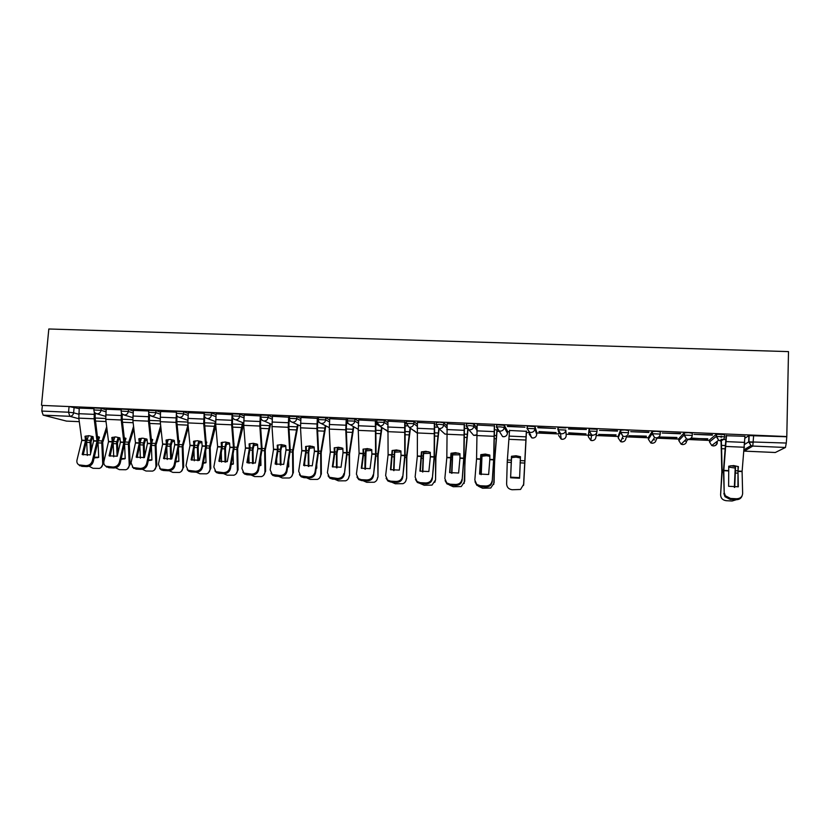 <?xml version="1.0" encoding="UTF-8"?>
<svg xmlns="http://www.w3.org/2000/svg" width="830" height="830" viewBox="0 0 830 830"><rect width="100%" height="100%" fill="white"/><g stroke="black" fill="none" stroke-linecap="round" stroke-linejoin="round"><path stroke-width="1.25" d="M106.136 409.813L101.198 408.308L94.06 407.955M133.277 410.995L128.474 409.46L121.315 409.117M160.647 412.199L155.967 410.622L148.798 410.29M188.244 413.423L183.689 411.784L176.5 411.244M216.059 414.668L211.64 412.967L204.429 412.655M244.103 415.923L239.818 414.149L232.587 413.859M272.375 417.21L268.235 415.353L260.973 415.073M300.885 418.517L296.881 416.556L289.597 416.287M329.635 419.866L325.775 417.781L318.461 417.532M358.612 421.256L354.908 419.005L347.563 418.776M387.838 422.719L384.29 420.25L376.903 420.042M417.303 424.265L413.921 421.495L406.493 421.329M447.017 425.956L443.801 422.75L439.495 422.148L436.331 422.636M476.97 427.917L473.93 424.026L469.697 423.425L466.419 423.974M507.535 431.206L504.329 425.302L496.786 424.804L496.413 427.045M530.515 434.474L529.167 434.132L531.76 437.835L532.756 438.022C535.049 437.887 536.367 436.705 536.699 434.464L536.792 432.409L534.987 426.599L527.382 426.101L527.009 428.373L534.894 428.747L536.699 434.484M565.915 427.907L557.957 427.564L557.864 429.722L565.821 430.054L566.195 435.74L565.821 430.054C565.479 432.42 564.099 433.675 561.671 433.81L560.541 433.592L557.864 429.722M597.019 431.382L597.102 429.224L589.082 428.882L588.989 431.04L597.019 431.382C596.677 433.758 595.286 435.013 592.848 435.148L591.634 434.91L588.989 431.04L588.283 436.694L590.804 440.377L591.956 440.606C594.29 440.481 595.618 439.288 595.94 437.026L596.801 432.513M628.486 432.679L628.569 430.542L624.7 429.95L620.477 430.199L620.394 432.378L628.486 432.721C628.154 435.107 626.754 436.362 624.295 436.497L622.988 436.227L620.394 432.378L618.215 437.981L620.684 441.664L621.929 441.923C624.274 441.799 625.613 440.595 625.924 438.323L627.252 435.418M660.234 434.007L660.307 431.88L656.509 431.289L652.141 431.538L652.069 433.717L660.234 434.069C659.912 436.466 658.501 437.732 656.022 437.867L654.6 437.555L652.069 433.717L648.386 439.288L650.803 442.95L652.152 443.241C654.517 443.116 655.856 441.913 656.167 439.63L657.64 437.607M692.262 435.345L692.324 433.239L688.61 432.638L684.086 432.887L684.024 435.076L692.262 435.428C691.94 437.835 690.529 439.112 688.018 439.236L686.483 438.883L684.024 435.076L678.816 440.606L681.15 444.237L682.623 444.579C685.009 444.455 686.358 443.241 686.659 440.948L688.392 439.236M724.58 436.694L724.632 434.598L716.321 434.246L716.259 436.445L724.569 436.798C724.258 439.215 722.837 440.491 720.305 440.626L718.624 440.211L716.259 436.445L709.505 441.934L711.746 445.523L713.354 445.928C715.46 445.866 716.798 444.849 717.348 442.888M467.964 430.023L469.137 430.075M497.066 431.278L499.38 431.382M507.514 431.725L509.485 431.818M526.396 432.544L529.239 432.669M536.761 432.99L558.673 433.934M566.257 434.256L588.346 435.211M588.47 435.211L592.807 435.397M596.22 435.553L618.267 436.497M626.598 436.86L648.438 437.794M657.225 438.178L678.867 439.101M688.122 439.506L709.546 440.429M719.984 440.875L720.969 440.917M748.691 442.11L753.495 442.317M66.462 421.09L43.17 415.145L41.811 411.068L42.351 405.434L69.066 406.555L79.203 408.64M41.5 405.196L48.814 328.991L788.5 351.609L786.799 436.549L42.351 405.434M744.904 438.23L748.836 435.615L748.691 441.851L786.29 443.044L785.45 447.484L752.789 446.063L744.251 451.115L775.313 452.495L785.45 447.484M786.29 443.044L786.799 436.549M744.956 436.29L726.157 435.719M690.788 438.354L707.762 438.78M707.762 439.08L691.11 438.064M712.431 435.138L693.973 434.36L712.441 434.816M676.917 437.763L659.248 437.005L676.927 437.462M680.507 433.789L662.205 433.011L680.517 433.468M646.342 436.445L628.818 435.698L646.352 436.155M648.853 432.451L630.717 431.683L648.863 432.129M616.026 435.148L598.648 434.401L616.036 434.847M617.479 431.123L599.499 430.365L617.489 430.801M568.716 433.125L585.949 433.862L568.737 432.824M568.54 429.048L586.385 429.494L568.56 428.737M539.043 431.849L556.131 432.586L539.054 431.559M537.861 427.751L555.529 428.498L537.871 427.44M526.459 431.31L509.547 430.469M507.431 426.464L524.954 427.211L507.441 426.153M497.129 430.054L494.338 429.639M494.524 425.925L477.126 425.012M464.458 424.649L447.142 423.715M434.65 423.383L417.417 422.439M405.092 422.138L387.932 421.184M375.783 420.893L358.695 419.939M346.712 419.669L329.707 418.704M317.88 418.445L300.958 417.49M289.296 417.241L272.437 416.276M260.911 415.965L244.165 415.083M232.525 414.678L216.111 413.89M204.367 413.413L188.296 412.718M176.334 413.278L176.427 412.168L160.553 411.493L160.263 421.692L162.638 444.164L158.426 464.188L160.439 468.95L167.774 469.842C171.063 469.697 173.179 468.068 174.144 464.976L174.871 465.91C173.916 469.002 171.8 470.62 168.521 470.766L167.774 469.842M148.736 410.995L133.34 410.383M121.253 409.833L106.188 409.242M527.351 426.931L527.102 426.267M558.528 432.067L558.466 431.538M558.175 429.255L557.957 427.564M588.283 436.694L589.082 428.882M618.288 435.937L620.477 430.199M648.458 437.254L652.141 431.538M678.878 438.582L684.086 432.887M709.557 439.921L716.321 434.246M93.998 408.682L79.255 408.101M726.053 439.568L721.26 439.361M558.694 433.353L560.561 433.768M588.532 434.754L591.593 435.148M786.415 436.756L748.836 435.615M466.948 428.467L464.271 428.353M436.85 427.18L434.443 427.077M407.011 425.904L404.874 425.811M377.432 424.628L375.554 424.555M348.092 423.373L346.473 423.31M319 422.128L317.631 422.076M290.147 420.893L289.037 420.841M261.533 419.669L260.672 419.627M233.168 418.455L232.545 418.424M737.974 471.378L738.42 466.626L733.658 465.568L728.75 466.18L728.615 486.297L738.337 486.774L737.974 471.378L742.093 471.565L742.643 493.445C742.352 496.838 740.318 498.602 736.542 498.757L730.514 498.446L730.161 499.39L736.168 499.702L736.542 498.757M744.956 436.196L742.093 471.565M737.943 486.899L738.036 466.47M726.499 435.418L723.802 470.579L724.196 492.522L725.358 495.769L730.514 498.446M726.157 435.615L723.459 470.766L724.196 492.522M730.161 499.39L725.005 496.724L723.843 493.477M742.072 495.884C741.149 498.415 739.188 499.681 736.168 499.702M728.657 467.103L735.204 468.068L735.556 466.699L734.726 487.407M721.011 439.547L721.841 471.772L720.606 494.742C720.731 498.187 722.629 500.179 726.271 500.708L732.133 500.998L736.366 499.712M721.332 439.361L722.173 471.461L720.606 494.742M735.204 468.068L734.353 487.418M730.805 465.713L735.556 466.699M721.415 436.238L721.395 437.12M721.094 436.227L721.063 437.369M489.793 459.685L489.845 455.089L485.332 454.062L480.809 454.664L479.584 474.044L488.652 474.49L489.793 459.685L493.632 459.872L492.18 481.846C491.588 485.094 489.513 486.795 485.965 486.951L485.82 486.007C489.378 485.861 491.453 484.16 492.055 480.902M494.348 425.603L493.632 459.872M494.535 425.759L493.819 459.945L492.18 481.846M477.136 424.877L476.565 458.949L474.833 480.031L476.69 484.378L480.197 485.726L485.82 486.007M479.802 474.148L481.047 454.591M480.197 485.726L480.352 486.66L485.965 486.951M480.352 486.66L476.856 485.322L474.999 481.774M459.945 458.285L459.955 453.699L455.463 452.672L450.991 453.284L449.632 472.571L458.627 473.017L459.945 458.285L463.752 458.461L462.113 480.331C461.48 483.568 459.405 485.27 455.877 485.415L455.68 484.481C459.208 484.326 461.293 482.635 461.926 479.387M464.219 424.327L463.752 458.461M464.468 424.524L464.001 458.544L462.113 480.331M447.152 423.601L446.831 457.548L444.849 478.537L446.758 482.946L450.099 484.191L455.68 484.481M449.922 472.695L451.292 453.18M450.099 484.191L450.317 485.135L455.877 485.415M450.317 485.135L446.976 483.89L445.098 480.622M430.345 456.884L430.303 452.319L425.852 451.302L421.422 451.904L419.939 471.108L428.861 471.554L430.345 456.884L434.121 457.06L432.306 478.837C431.631 482.064 429.546 483.745 426.049 483.89L425.79 482.956C429.297 482.811 431.382 481.12 432.046 477.893M434.349 423.061L434.121 457.06M434.661 423.29L434.432 457.154L432.306 478.837M417.417 422.346L417.345 456.158L415.125 477.043L417.065 481.525L420.26 482.676L425.79 482.956M420.302 471.264L421.796 451.79M420.26 482.676L420.54 483.61L426.049 483.89M420.54 483.61L417.345 482.458L415.467 479.45M400.994 455.504L400.911 450.949L396.491 449.943L392.102 450.545L390.494 469.666L399.344 470.102L400.994 455.504L404.739 455.68L402.737 477.354C402.031 480.56 399.946 482.24 396.481 482.386L396.159 481.452C399.635 481.307 401.73 479.626 402.426 476.41M404.729 421.816L404.739 455.68M405.092 422.055L405.113 455.774L402.737 477.354M387.932 421.101L388.098 454.778L385.639 475.569L387.61 480.103L390.671 481.172L396.159 481.452M390.92 469.842L392.538 450.41M390.671 481.172L391.003 482.106L396.481 482.386M391.003 482.106L387.952 481.037L386.085 478.277M371.882 454.135L371.757 449.601L367.368 448.594L363.021 449.196L363.177 453.605L361.299 468.224L370.066 468.66L371.882 454.135L375.606 454.311L373.417 475.881C372.68 479.076 370.595 480.746 367.151 480.892L366.767 479.958C370.221 479.813 372.317 478.132 373.054 474.936M375.347 420.571L375.606 454.311M375.783 420.82L376.042 454.404L373.417 475.881M358.705 419.866L358.259 430.365L359.1 453.408L356.412 474.106L358.404 478.682L361.33 479.678L366.767 479.958M361.776 468.431L363.623 453.813L363.53 449.04M361.33 479.678L361.724 480.612L367.151 480.892M361.724 480.612L358.799 479.615L356.962 477.084M343.018 452.775L342.852 448.252L338.484 447.256L334.189 447.858L334.365 452.371L332.342 466.802L341.037 467.228L343.018 452.775L346.701 452.952L344.346 474.418C343.579 477.603 341.483 479.263 338.059 479.408L337.634 478.474C341.057 478.329 343.153 476.659 343.931 473.484M346.224 419.337L345.778 429.815L346.701 452.952M346.712 419.596L346.286 428.882L347.199 453.045L344.346 474.418M329.707 418.642L329.271 429.089L330.34 452.06L327.414 472.654L329.427 477.271L337.634 478.474M332.882 467.031L334.895 452.464L334.749 447.681M332.239 478.205L332.685 479.138L338.059 479.408M332.685 479.138L329.873 478.205L328.089 475.87M314.383 451.427L314.176 446.924L309.839 445.928L305.585 446.53L305.814 451.022L303.624 465.391L312.256 465.817L314.383 451.427L318.046 451.603L315.037 472.031L315.514 472.976C314.715 476.14 312.62 477.79 309.217 477.935L308.729 477.011C312.132 476.856 314.238 475.196 315.037 472.031M317.33 418.123L316.894 428.55L318.046 451.603M317.89 418.382L317.454 427.626L318.606 451.696L315.514 472.976M300.958 417.428L300.512 427.834L301.819 450.534L298.665 471.212L300.688 475.87L308.729 477.011M304.226 465.651L306.394 451.115L306.208 446.333M303.386 476.742L303.884 477.665L309.217 477.935M303.884 477.665L301.197 476.794L299.443 474.656M285.997 450.088L285.748 445.606L281.432 444.61L277.22 445.212L277.49 449.684L275.145 463.991L283.704 464.406L285.997 450.088L289.618 450.254L286.392 470.6L286.921 471.544C286.091 474.687 283.985 476.337 280.613 476.482L280.073 475.549C283.455 475.403 285.562 473.754 286.392 470.6M288.684 416.909L288.238 427.294L289.618 450.254M289.296 417.179L288.861 426.381L290.241 450.358L286.921 471.544M272.448 416.224L272.001 426.589L273.526 449.383L270.155 469.79L272.188 474.47L280.073 475.549M275.799 464.271L278.029 450.659L277.905 444.994M274.772 475.279L275.321 476.213L280.613 476.482M275.321 476.213L272.738 475.403L271.047 473.422M257.829 448.76L257.539 444.299L253.254 443.303L249.093 443.905L249.394 448.366L246.904 462.601L255.381 463.016L257.829 448.76L261.429 448.937L257.985 469.178L258.566 470.112C257.705 473.245 255.599 474.885 252.247 475.04L251.646 474.106C255.007 473.961 257.113 472.312 257.985 469.178M260.267 415.706L259.832 426.049L261.429 448.937M260.796 417.915L260.506 425.136L262.104 449.03L258.566 470.112M244.165 415.031L243.73 425.344L245.462 448.065L241.883 468.369L243.906 473.079L251.646 474.106M247.61 462.901L250.089 448.47L249.83 443.666M246.396 473.837L246.998 474.77L252.247 475.04M246.998 474.77L244.518 474.003L242.868 472.177M229.9 447.443L229.568 442.992L225.314 442.006L221.185 442.608L221.548 446.934L218.881 461.221L227.296 461.636L229.9 447.443L233.469 447.619L229.806 467.767L230.439 468.701C229.547 471.824 227.43 473.453 224.11 473.598L223.467 472.675C226.798 472.529 228.914 470.89 229.806 467.767M232.089 414.512L231.653 424.815L233.469 447.619M232.618 417.449L232.379 423.912L234.195 447.723L230.439 468.701M216.122 413.838L215.675 424.12L217.636 446.758L213.839 466.968L215.862 471.689L223.467 472.675M219.649 461.553L222.284 447.163L221.984 442.359M218.249 472.405L218.902 473.339L224.11 473.598M218.902 473.339L216.516 472.623L214.918 470.932M202.188 446.146L201.825 441.705L197.592 440.73L193.515 441.321L193.909 445.637L191.097 459.851L199.449 460.266L202.188 446.146L205.736 446.312L201.856 466.367L202.541 467.3C201.617 470.403 199.501 472.031 196.202 472.177L195.507 471.253C198.816 471.108 200.933 469.479 201.856 466.367M204.149 413.34L203.703 423.591L205.736 446.312M204.678 416.712L204.481 422.698L206.514 446.416L202.541 467.3M188.296 412.666L187.86 422.906L190.029 445.451L186.013 465.578L188.037 470.32L195.507 471.253M191.917 460.204L194.697 445.855L194.365 441.052M190.329 470.994L191.035 471.917L196.202 472.177M191.035 471.917L188.752 471.243L187.196 469.666M174.715 444.849L174.3 440.429L170.098 439.454L166.052 440.045L166.477 444.455L163.531 458.502L171.82 458.907L174.715 444.849L178.222 445.015L174.144 464.976M176.52 411.234L175.981 422.377L178.222 445.015M176.977 415.861L176.811 421.484L179.062 445.119L174.871 465.91M164.413 458.865L167.338 444.569L166.965 439.765M162.649 469.583L163.406 470.506L168.521 470.766M163.406 470.506L161.196 469.873L159.692 468.411M147.45 443.562L147.003 439.163L142.822 438.188L138.818 438.78L139.295 443.064L136.193 457.154L144.41 457.558L147.45 443.562L150.935 443.728L146.64 463.607L147.429 464.541C146.443 467.612 144.327 469.22 141.069 469.365L140.27 468.442C143.538 468.296 145.655 466.678 146.64 463.607M148.726 413.402L148.487 421.173L150.935 443.728M149.504 414.959L149.369 420.291L151.828 443.843L147.429 464.541M133.34 410.342L132.893 420.499L135.477 442.888L131.057 462.818L133.049 467.591L140.27 468.442M137.116 457.548L140.197 443.293L139.782 438.479M135.186 468.182L135.985 469.116L141.069 469.365M135.985 469.116L132.406 467.134M120.402 442.286L119.925 437.898L115.764 436.933L111.811 437.524L112.32 441.799L109.072 455.826L117.227 456.22L120.402 442.286L123.857 442.452L119.375 462.237L120.205 463.171C119.188 466.232 117.072 467.83 113.835 467.985L112.984 467.062C116.231 466.906 118.358 465.298 119.375 462.237M121.398 412.738L121.211 419.98L123.857 442.452M122.259 414.014L122.145 419.098L124.811 442.566L120.205 463.171M106.188 409.19L105.752 419.306L108.533 441.612L103.916 461.459C103.511 463.586 104.175 465.174 105.887 466.232L112.984 467.062M110.048 456.23L113.274 442.027L112.818 437.213M107.942 466.802L108.792 467.726L113.835 467.985M108.792 467.726L105.327 465.869M520.358 457.994L516.084 457.102L511.55 457.631L511.477 456.282L516.021 455.753L520.462 456.697L519.58 478.225L510.606 477.779L511.477 456.282M511.55 457.631L510.606 477.779M509.558 430.293L507.265 461.324L506.622 483.952C506.871 487.303 508.717 489.244 512.172 489.752L520.535 489.461L523.73 484.17L523.533 485.436M526.469 431.081L523.73 484.17M526.355 431.009L523.585 484.813M510.772 477.157L519.601 477.634M489.835 456.303L486.473 455.732L481.971 456.251L481.857 454.902L488.953 454.747M481.971 456.251L481.234 474.646M481.026 474.584L481.857 454.902M497.129 429.899L494.649 461.034L493.746 484.44M496.963 429.753L494.483 460.712L494.099 482.676M493.892 483.309L490.758 488.009L482.604 488.237L478.495 486.276M459.955 454.799L452.641 454.882L452.475 453.543L458.451 453.17M452.641 454.882L451.914 473.328M451.634 473.266L452.475 453.543M467.996 429.349L465.142 459.519L464.167 483.413M467.767 429.214L464.914 459.322L464.707 481.193M464.447 481.825L461.252 486.556L453.273 486.733L449.414 485.021M430.324 453.315L423.549 453.522L423.331 452.184L428.56 451.717M423.549 453.522L422.833 471.99M422.491 471.928L423.331 452.184M439.112 428.747L435.895 457.963L435.563 479.73L434.816 482.344M438.821 428.488L435.584 457.932L435.563 479.73M435.242 480.363L431.994 485.114L424.192 485.249L420.426 483.61M400.932 451.873L394.696 452.184L394.426 450.846L399.074 450.337M394.696 452.184L394.001 470.631M393.596 470.579L394.426 450.846M410.435 428.28L406.856 456.77L406.659 478.277L405.704 481.244M410.093 428.021L406.503 456.562L406.659 478.277M406.275 478.9C406.15 481.161 405.05 482.759 402.986 483.672L395.35 483.766L391.604 482.137M371.788 450.451L366.082 450.846L365.76 449.507L369.941 448.978M366.082 450.846L365.397 469.24M364.93 469.209L364.972 454.601L365.76 449.507M382.007 427.595L378.075 455.411L377.992 476.835L376.81 480.103M381.603 427.336L377.66 455.203L377.992 476.835M377.546 477.447C377.432 479.75 376.322 481.348 374.216 482.24L366.736 482.303L363.021 480.684M342.883 449.072L337.696 449.518L337.333 448.19L341.099 447.661M337.696 449.518L336.97 453.46L337.022 467.84M336.503 467.819L336.472 453.253L337.333 448.19M353.819 426.776L349.523 454.062L349.555 475.403L348.164 478.931M353.352 426.516L349.046 453.854L349.555 475.403M349.057 476.015C348.942 478.339 347.822 479.937 345.695 480.819L338.36 480.85L334.666 479.232M314.217 447.712L309.549 448.21L309.134 446.882L312.537 446.353M309.549 448.21L308.75 452.246L308.885 466.408M308.304 466.419L308.2 451.925L309.134 446.882M325.848 425.873L321.21 452.724L321.355 473.982L319.757 477.727M325.339 425.614L320.671 452.506L320.795 474.594L321.355 473.982M316.189 468.379L316.78 468.182L316.749 464.551M320.795 474.594C320.691 476.939 319.571 478.547 317.413 479.408L310.213 479.408L306.54 477.8M304.662 462.746L304.693 465.817M316.261 467.923L316.78 467.778M285.79 446.384L281.619 446.903L281.163 445.575L284.223 445.067M281.619 446.903L280.768 450.815L280.965 464.966M280.322 465.008L280.156 450.597L281.163 445.575M298.115 424.908L293.146 451.219L293.374 472.581L291.589 476.503M297.545 424.649L292.534 451.178L292.762 473.173L293.374 472.581M287.616 467.134L288.747 466.802L288.664 460.526M292.762 473.173C292.668 475.549 291.538 477.157 289.359 477.997L282.293 477.987L278.641 476.379M276.67 458.969L276.753 464.593M287.699 466.668L288.747 466.419M257.601 445.088L253.918 445.606L253.42 444.289L256.169 443.801M253.918 445.606L253.005 449.497L253.275 463.503M252.579 463.576L252.341 449.289L253.42 444.289M270.601 423.923L265.258 450.078L265.621 471.181L263.66 475.258M269.978 423.653L264.614 449.86L264.957 471.772L265.621 471.181M259.282 465.879L260.942 465.423L260.786 457.029M249.996 443.625L249.872 444.143M264.957 471.772C264.874 474.169 263.733 475.777 261.543 476.607L254.603 476.565L250.971 474.968M248.876 455.649L249.042 463.337M259.365 465.381L260.931 465.059M229.64 443.822L226.445 444.33L225.895 443.013L228.343 442.546M226.445 444.33L225.47 448.2L225.812 462.02M225.055 462.134L224.743 447.982L225.895 443.013M243.304 422.895L242.536 428.861L237.65 448.605L238.096 469.801L235.969 474.003M242.63 422.636L236.924 448.553L237.37 470.382L238.096 469.801M231.186 464.593L233.355 464.053L233.126 453.917M234.008 444.009L233.946 443.303M222.544 442.224L222.118 443.874M237.37 470.382C237.297 472.799 236.156 474.407 233.956 475.217L227.13 475.165L223.519 473.577M221.299 452.682L221.548 462.061M231.28 464.084L233.355 463.721M201.908 442.577L199.179 443.054L198.588 441.736L200.767 441.311M199.179 443.054L198.152 446.903L198.557 460.515M197.748 460.681L197.374 446.685L198.588 441.736M215.821 425.79L210.208 447.474L210.779 468.421L208.506 472.737M215.499 421.588L209.451 447.256L210.011 469.012L210.779 468.421M203.319 463.296L205.996 462.704L205.664 451.105M206.39 443.645L206.794 442.12L206.224 441.892M195.299 440.855L194.594 443.448M210.011 469.012C209.949 471.44 208.807 473.048 206.587 473.837L199.874 473.764L196.295 472.187M193.94 449.974L194.272 460.775M203.423 462.756L205.985 462.383M174.393 441.353L172.142 441.799L171.499 440.481L173.408 440.087M172.142 441.799L171.053 445.627L171.509 459M170.658 459.218L170.223 445.409L171.499 440.481M188.286 427.346L183.015 446.187L183.689 467.062L181.282 471.461M188.037 424.732L182.206 445.969L182.87 467.643L183.689 467.062M175.68 461.978L178.855 461.356L178.419 448.532M178.99 443.147L179.643 440.865L178.72 440.502M178.844 441.664L179.363 441.83M168.282 439.516L167.297 442.909M182.87 467.643C182.808 470.081 181.666 471.689 179.446 472.467L172.837 472.384L169.227 470.755M166.788 447.495L167.214 459.467M175.794 461.407L178.844 461.065M147.118 440.159L145.312 440.543L144.628 439.236L146.277 438.873M145.312 440.543L144.171 444.361L144.648 456.479M143.777 457.745L143.289 444.133L144.628 439.236M160.968 428.27L156.03 444.922L156.808 465.713L154.276 470.185M160.688 425.686L155.169 444.693L155.936 466.284L156.808 465.713M148.269 460.65L151.921 460.028L151.382 446.156M151.817 442.556L152.71 439.61L151.444 439.143M151.568 440.315L152.419 440.554M141.463 438.209L140.208 442.297M155.936 466.284C155.895 468.743 154.754 470.351 152.523 471.098L146.018 471.015L142.324 469.292M139.845 445.181L140.363 458.15M148.394 460.048L151.911 459.747M120.06 438.987L118.69 439.298L117.974 437.991L119.364 437.68M118.69 439.298L117.497 443.096L117.933 453.097M117.103 456.261L116.563 442.878L117.974 437.991M113.139 442.878L113.731 456.811M133.879 428.913L129.273 443.656L130.144 464.364L127.498 468.898M133.578 426.34L128.359 443.428L129.221 464.935L130.144 464.364M121.076 459.301L125.206 458.7L124.562 443.915M124.832 441.985L125.984 438.365L124.386 437.804M124.521 438.987L125.693 439.288M114.862 436.933L113.285 441.861M129.221 464.935C129.179 467.404 128.048 469.012 125.807 469.749L119.406 469.645L115.598 467.788M121.222 458.668L125.195 458.451M93.583 441.031L93.064 436.653L88.924 435.688L85.002 436.279L85.542 440.647L82.18 454.498L90.263 454.892L93.583 441.031L97.006 441.187L92.317 460.878L93.199 461.812C92.161 464.862 90.034 466.46 86.818 466.605L85.926 465.682C89.142 465.537 91.279 463.939 92.317 460.878M94.309 411.929L94.153 418.797L97.006 441.187M95.222 413.05L95.139 417.926L98.002 441.301L93.199 461.812M79.255 408.059L78.819 418.123L81.797 440.357L76.983 460.111C76.557 462.248 77.211 463.846 78.943 464.893L85.926 465.682M83.197 454.923L86.559 440.761L86.071 435.958M80.925 465.433L81.828 466.346L86.818 466.605M81.828 466.346L78.466 464.593M93.219 437.846L92.286 438.074L91.518 436.767L92.669 436.497M92.286 438.074L91.03 441.851L91.435 449.995M90.584 453.543L90.045 441.622L91.518 436.767M88.468 435.677L86.662 441.467L87.306 455.463M107.008 429.328L102.713 442.4L103.688 463.036L100.949 467.622M106.686 426.765L101.748 442.172L102.713 463.596L103.688 463.036M94.122 457.953L98.697 457.392L98.013 441.996L99.465 437.13L97.535 436.497M97.691 437.69L99.175 438.033M102.713 463.596C102.692 466.076 101.55 467.684 99.31 468.411L93.002 468.296L89.059 466.263M94.278 457.268L98.687 457.154M93.883 409.968L101.011 410.321L105.96 411.805M101.198 408.308L101.011 410.321C100.606 412.531 99.33 413.693 97.203 413.828L95.367 413.153M121.139 411.13L128.297 411.483L133.111 412.998M128.474 409.46L128.297 411.483C127.882 413.693 126.606 414.865 124.459 415L122.29 414.056M148.622 412.313L155.791 412.645L160.481 414.212M155.967 410.622L155.791 412.645C155.386 414.876 154.11 416.048 151.942 416.183L149.369 414.782M187.756 420.26L179.093 417.303C177.195 416.67 176.282 415.332 176.354 413.267L183.523 413.828L188.078 415.436M183.689 411.784L183.523 413.828C183.119 416.058 181.832 417.241 179.654 417.376L179.093 417.303M204.263 414.699L211.474 415.01L215.893 416.681M211.64 412.967L211.474 415.01C211.079 417.251 209.782 418.445 207.583 418.579L215.582 421.619M232.431 415.903L239.663 416.204L243.947 417.947M239.818 414.149L239.663 416.204C239.268 418.465 237.971 419.658 235.751 419.783L243.647 423.03M260.828 417.127L268.08 417.417L272.23 419.243M268.235 415.353L268.08 417.417C267.696 419.679 266.378 420.872 264.148 421.007L271.939 424.483M289.452 418.362L296.735 418.631L300.74 420.561M296.881 416.556L296.735 418.631C296.351 420.903 295.034 422.107 292.783 422.242L292.119 422.148C290.282 421.567 289.369 420.291 289.369 418.32M318.315 419.607L325.63 419.856L329.489 421.91M325.775 417.781L325.63 419.856C325.256 422.138 323.928 423.352 321.667 423.487L320.961 423.383C319.125 422.792 318.212 421.505 318.201 419.544M347.428 420.862L354.773 421.101L358.487 423.31M354.908 419.005L354.773 421.101C354.4 423.393 353.072 424.607 350.779 424.732L350.042 424.628C348.206 424.026 347.293 422.74 347.282 420.779M376.768 422.138L384.155 422.346L387.714 424.773M384.29 420.25L384.155 422.346C383.792 424.649 382.454 425.863 380.14 425.998L376.602 422.024M406.368 423.425L413.797 423.601L417.189 426.33M413.921 421.495L413.797 423.601C413.433 425.915 412.085 427.139 409.761 427.274L408.931 427.139L406.171 423.279M436.207 424.742L439.381 424.275L443.677 424.867L446.903 428.021M443.801 422.75L443.677 424.867C443.324 427.191 441.965 428.425 439.62 428.56L438.748 428.415L435.999 424.545M466.304 426.101L469.593 425.551L473.826 426.153L476.866 429.982M473.93 424.026L473.826 426.153C473.463 428.488 472.104 429.722 469.739 429.847L468.815 429.701L466.066 425.821M496.662 427.523L496.672 426.942L500.065 426.848L504.225 427.44L507.441 433.198L507.535 431.154M504.329 425.302L504.225 427.44C503.872 429.784 502.503 431.029 500.127 431.154L499.131 430.988L496.402 427.108M534.987 426.599L534.894 428.747C534.541 431.102 533.171 432.347 530.764 432.471L529.706 432.285L526.998 428.405M74.14 407.167L73.621 412.811L78.694 414.222M78.902 418.756L69.824 416.307L43.17 415.145M66.161 421.08L79.296 421.661M744.728 444.351L748.691 441.851L750.974 445.575L744.271 449.611M500.002 432.389L502.586 436.57L503.53 436.736C505.802 436.611 507.109 435.428 507.441 433.198M618.288 435.916L618.215 437.981M648.458 437.213L648.386 439.288M678.878 438.52L678.816 440.678M709.557 439.838L709.505 442.017M717.193 441.311L717.162 442.369L715.657 442.494M686.161 441.083L684.19 441.187M654.59 439.848L652.971 439.858M623.392 438.562L622.012 438.531M558.611 435.408L561.163 439.101L562.242 439.309C564.545 439.184 565.863 437.991 566.195 435.74M471.046 432.295L473.639 435.325L476.69 434.889M442.535 431.88L444.932 434.08L446.706 434.132L444.932 434.08L438.748 428.415L436.227 424.358L436.352 422.242M413.983 430.48L416.971 432.938L433.903 433.675M385.919 429.753L387.486 431.341M753.661 435.377L752.789 446.063L750.974 445.575L748.971 441.757L749.127 435.522M69.066 406.555L68.548 412.22L73.621 412.811C73.206 415.01 71.94 416.183 69.824 416.307L68.548 412.22L41.811 411.068M775.23 452.506L744.137 451.115M737.984 471.056L742.103 471.253M723.812 470.392L728.325 470.6M726.053 446.457L744.51 447.266M723.802 470.703L728.315 470.921M726.333 441.612L744.801 442.411M723.47 472.467L722.131 472.405M737.621 473.142L735.743 473.048M737.631 470.818L735.774 470.735M725.462 448.854L721.197 448.667M723.49 470.154L722.162 470.091M725.773 445.554L721.177 445.357M489.804 459.384L493.653 459.561M476.565 458.762L480.788 458.959M476.69 435.543L493.912 436.3M476.555 459.063L480.767 459.26M476.825 430.853L494.058 431.6M459.955 457.973L463.763 458.16M446.831 457.361L451.012 457.558M446.706 434.235L463.783 434.982M446.82 457.662L451.001 457.859M446.82 429.556L463.908 430.293M430.355 456.583L434.142 456.759M417.345 455.971L421.484 456.168M417.334 456.272L421.474 456.469M417.075 428.28L434.017 429.006M401.004 455.203L404.75 455.38M388.098 454.591L392.206 454.788M387.496 431.642L404.283 432.378M388.087 454.892L392.196 455.089M387.579 427.004L404.376 427.73M371.902 453.834L375.617 454.01M359.1 453.232L363.177 453.419M358.259 430.365L374.911 431.092M359.089 453.533L363.167 453.72M358.332 425.749L374.984 426.464M343.029 452.475L346.722 452.651M330.34 451.873L334.376 452.07M329.271 429.089L345.778 429.815M330.33 452.174L334.365 452.371M329.323 424.493L345.84 425.209M314.404 451.126L318.056 451.302M301.819 450.534L305.824 450.721M300.512 427.834L316.894 428.55M301.798 450.835L305.814 451.022M300.553 423.259L316.936 423.964M286.008 449.787L289.639 449.964M273.526 449.206L277.5 449.393M272.001 426.589L288.238 427.294M273.506 449.497L277.49 449.684M272.022 422.024L288.269 422.729M257.85 448.47L261.44 448.636M245.462 447.889L249.405 448.065M243.73 425.344L259.832 426.049M245.452 448.179L249.394 448.366M243.73 420.81L259.842 421.495M229.91 447.152L233.479 447.318M217.636 446.571L221.548 446.758M215.675 424.12L231.653 424.815M217.616 446.872L221.527 447.048M215.665 419.596L231.653 420.281M202.209 445.845L205.747 446.011M190.029 445.274L193.909 445.461M187.86 422.906L203.703 423.591M190.008 445.565L193.888 445.752M187.839 418.393L203.692 419.077M174.725 444.558L178.232 444.724M162.638 443.988L166.488 444.164M160.263 421.692L175.981 422.377M162.628 444.278L166.477 444.455M160.232 417.21L175.95 417.884M147.46 443.272L150.946 443.438M135.477 442.712L139.295 442.888M132.893 420.499L148.487 421.173M135.456 443.002L139.274 443.179M132.841 416.027L148.446 416.702M120.423 441.996L123.878 442.162M108.533 441.436L112.32 441.622M105.752 419.306L121.211 419.98M108.512 441.726L112.299 441.913M105.68 414.855L121.149 415.519M511.052 462.414L507.223 462.237M524.269 463.047L520.047 462.839M524.384 460.795L520.161 460.598M525.898 440.045L509.07 439.309M511.166 460.173L507.348 459.996M526.085 436.839L509.278 436.103M494.452 461.625L493.705 461.594M494.576 459.395L493.84 459.353M496.454 438.748L494.089 438.645M496.672 435.553L494.12 435.439M451.883 459.613L451.136 459.581M464.883 460.235L463.877 460.183M465.018 458.004L464.022 457.953M467.259 437.462L464.053 437.327M452.018 457.392L451.302 457.361M467.508 434.277L464.053 434.132M422.657 458.233L421.661 458.181M435.553 458.845L434.298 458.783M435.698 456.625L434.464 456.562M438.292 436.186L434.277 436.009M422.812 456.012L421.837 455.971M438.572 433.021L434.235 432.824M393.69 456.863L392.434 456.801M406.472 457.465L404.957 457.392M406.627 455.255L405.144 455.182M409.564 434.92L404.739 434.702M393.845 454.653L392.621 454.601M409.875 431.766L404.677 431.538M364.951 455.504L363.447 455.431M377.629 456.095L375.865 456.012M377.795 453.896L376.063 453.823M381.074 433.665L375.461 433.416M365.117 453.305L363.654 453.232M381.406 430.521L375.357 430.262M336.44 454.155L334.698 454.072M349.025 454.747L347.013 454.653M349.202 452.558L347.231 452.464M352.812 432.42L346.421 432.129M336.627 451.966L334.915 451.883M353.175 429.286L346.286 428.986M308.169 452.817L306.187 452.713M320.65 453.398L318.398 453.294M320.837 451.219L318.627 451.115M324.779 431.175L317.62 430.863M308.366 450.638L306.415 450.545M325.173 428.062L317.454 427.73M280.125 451.489L277.905 451.375M292.502 452.07L290.023 451.956M292.71 449.901L290.261 449.787M296.974 429.95L289.058 429.608M280.333 449.321L278.154 449.217M297.389 426.848L288.871 426.485M252.31 450.171L249.861 450.047M264.594 450.752L261.875 450.617M264.801 448.584L262.124 448.459M269.387 428.737L260.734 428.353M252.528 448.013L250.121 447.899M269.833 425.655L260.506 425.24M224.723 448.864L222.035 448.74M236.903 449.435L233.956 449.3M237.121 447.287L234.226 447.152M242.018 427.533L232.639 427.118M224.951 446.716L222.305 446.592M242.485 424.452L232.39 424.016M197.353 447.567L194.438 447.432M209.43 448.138L206.265 447.993M209.658 445.99L206.546 445.845M214.866 426.33L204.771 425.883M197.582 445.43L194.728 445.295M215.364 423.269L204.491 422.802M170.202 446.281L167.069 446.135M182.185 446.851L178.803 446.685M182.424 444.714L179.093 444.558M187.933 425.147L177.132 424.67M170.441 444.154L167.359 444.009M187.798 422.065L176.821 421.588M143.268 445.005L139.917 444.849M155.148 445.565L151.548 445.399M155.397 443.438L151.849 443.272M160.501 423.933L149.711 423.456M143.517 442.888L140.218 442.732M160.19 420.862L149.379 420.395M116.542 443.739L113.129 443.583M128.339 444.299L124.573 444.123M128.588 442.183L124.832 442.006M133.153 422.729L122.518 422.263M116.802 441.633L113.388 441.467M132.821 419.669L122.155 419.202M93.593 440.74L97.017 440.896M81.797 440.18L85.552 440.357M78.819 418.123L94.153 418.797M81.776 440.471L85.542 440.647M78.736 413.693L94.081 414.357M90.034 442.483L86.642 442.328M101.727 443.044L97.992 442.867M101.997 440.927L98.262 440.761M106.033 421.536L95.543 421.069M90.304 440.377L86.922 440.222M105.659 418.486L95.149 418.03M716.612 434.142L716.56 436.341L718.624 440.211L711.746 445.523C714.225 446.426 715.979 445.627 717.027 443.127M684.397 432.772L684.325 434.962L686.483 438.883L681.15 444.237L683.215 444.558M652.453 431.413L652.37 433.592L654.6 437.555L650.803 442.95L652.785 443.22M620.778 430.065L620.695 432.243L622.988 436.227L620.684 441.664L622.614 441.892M589.383 428.737L589.29 430.895L591.634 434.91L590.804 440.377L592.693 440.574M558.248 427.419L558.154 429.567L560.541 433.592L561.163 439.101L563.03 439.257M527.382 426.101L527.289 428.249L531.76 437.835L533.628 437.96M496.786 424.804L496.672 426.942L502.586 436.57L504.474 436.663M466.439 423.518L466.325 425.645L468.815 429.701L473.639 435.325L475.58 435.366M406.513 420.976L406.389 423.082L408.931 427.139L416.971 432.949M376.924 419.721L376.789 421.827C376.727 423.84 377.588 425.199 379.362 425.883L387.486 431.144M347.583 418.476L347.448 420.571C347.376 422.595 348.247 423.954 350.042 424.628L358.228 429.297M318.481 417.241L318.336 419.326C318.274 421.36 319.145 422.719 320.961 423.383L329.23 427.595M289.618 416.027L289.473 418.092C289.411 420.136 290.282 421.495 292.119 422.148L300.46 425.998M260.994 414.813L260.848 416.878C260.776 418.922 261.668 420.271 263.515 420.924M232.608 413.61L232.452 415.664C232.379 417.718 233.282 419.067 235.139 419.71M204.45 412.417L204.284 414.461C204.222 416.515 205.124 417.864 207.002 418.496M148.819 410.062L148.643 412.095C148.57 414.149 149.493 415.498 151.413 416.12L160.149 418.932M121.336 408.9L121.159 410.923C121.087 412.977 122.02 414.326 123.95 414.938L132.758 417.625M94.081 407.748L93.894 409.761C93.821 411.825 94.765 413.153 96.716 413.765L105.597 416.349M66.338 421.101L79.296 421.671M725.358 495.769L725.005 496.724M476.69 484.378L476.856 485.322M446.758 482.946L446.976 483.89M417.065 481.525L417.345 482.458M387.61 480.103L387.952 481.037M358.404 478.682L358.799 479.615M329.427 477.271L329.873 478.205M300.688 475.87L301.197 476.794M272.188 474.47L272.738 475.403M243.906 473.079L244.518 474.003M215.862 471.689L216.516 472.623M188.037 470.32L188.752 471.243M160.439 468.95L161.196 469.873M133.049 467.591L133.858 468.514M105.887 466.232L106.748 467.155M260.931 465.132L260.392 465.609M233.355 463.752L232.691 464.281M205.985 462.393L205.218 462.953M178.813 461.075L177.983 461.636M151.849 459.768L150.967 460.328M125.102 458.471L124.168 459.032M78.943 464.893L79.846 465.817M98.563 457.185L97.587 457.735"/></g></svg>
